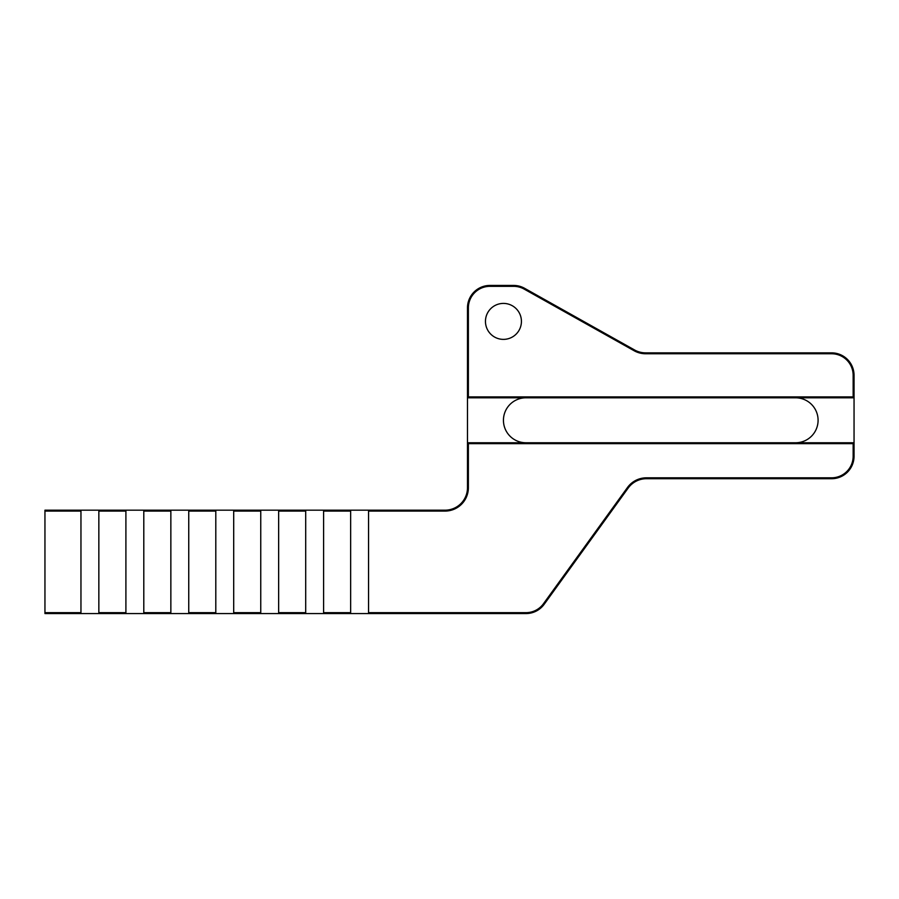 <?xml version="1.0" encoding="UTF-8"?>
<svg xmlns="http://www.w3.org/2000/svg" width="899" height="899" viewBox="0 0 899 899"><rect width="100%" height="100%" fill="white"/><g stroke="black" fill="none" stroke-linecap="round" stroke-linejoin="round"><path stroke-width="1.35" d="M305.705 510.183L323.595 510.183L323.595 613.567L305.705 613.567L305.705 510.183L278.645 510.183L278.645 613.567L260.755 613.567L260.755 510.183L278.645 510.183M215.805 510.183L233.695 510.183L233.695 613.567L215.805 613.567L215.805 510.183L188.745 510.183L188.745 613.567L170.855 613.567L170.855 510.183L188.745 510.183M125.905 510.183L143.795 510.183L143.795 613.567L125.905 613.567L125.905 510.183L98.845 510.183L98.845 613.567L80.955 613.567L80.955 510.183L98.845 510.183M350.655 510.183L368.545 510.183L368.545 613.567L350.655 613.567L350.655 510.183L323.595 510.183M368.545 613.567L525.982 613.567A22.475 22.475 0 0 0 544.198 604.263L628.21 488.022A22.475 22.475 0 0 1 646.426 478.718L831.575 478.718A22.475 22.475 0 0 0 854.05 456.243L854.05 442.757L467.48 442.757L467.48 487.708A22.475 22.475 0 0 1 445.005 510.183L368.545 510.183M80.955 510.183L44.95 510.183L44.95 511.082L80.91 511.082M170.855 510.183L143.795 510.183M260.755 510.183L233.695 510.183M368.59 511.082L445.005 511.082A23.374 23.374 0 0 0 468.379 487.708L468.379 443.657L853.151 443.657L853.151 456.243A21.576 21.576 0 0 1 831.575 477.818L646.426 477.818A23.374 23.374 0 0 0 627.48 487.505L543.468 603.735A21.576 21.576 0 0 1 525.982 612.669L368.59 612.669M323.64 511.082L350.61 511.082M233.74 511.082L260.71 511.082M143.84 511.082L170.81 511.082M98.89 511.082L125.86 511.082M188.79 511.082L215.76 511.082M350.61 612.669L323.64 612.669M260.71 612.669L233.74 612.669M170.81 612.669L143.84 612.669M44.95 511.082L44.95 613.567L80.955 613.567M80.91 612.669L44.95 612.669M125.86 612.669L98.89 612.669M215.76 612.669L188.79 612.669M143.795 613.567L170.855 613.567M98.845 613.567L125.905 613.567M233.695 613.567L260.755 613.567M188.745 613.567L215.805 613.567M323.595 613.567L350.655 613.567M305.66 612.669L278.69 612.669M278.645 613.567L305.705 613.567M468.379 443.657L467.48 442.757L467.48 397.808L468.379 396.909L468.379 307.908A21.576 21.576 0 0 1 489.955 286.332L513.587 286.332A21.576 21.576 0 0 1 524.139 289.085L634.166 350.767A23.374 23.374 0 0 0 645.594 353.757L831.575 353.757A21.576 21.576 0 0 1 853.151 375.332L853.151 396.909L854.05 397.808L854.05 442.757L853.151 443.657M278.69 511.082L305.66 511.082M467.48 307.908L467.48 397.808L854.05 397.808L854.05 375.332A22.475 22.475 0 0 0 831.575 352.858L645.594 352.858A22.475 22.475 0 0 1 634.604 349.992L524.578 288.298A22.475 22.475 0 0 0 513.587 285.433L489.955 285.433A22.475 22.475 0 0 0 467.48 307.908L468.379 307.908M853.151 396.909L468.379 396.909M485.46 321.392A17.98 17.98 0 0 1 512.43 305.817A17.98 17.98 0 0 1 512.43 336.968A17.98 17.98 0 0 1 485.46 321.392M795.615 442.757A22.475 22.475 0 0 0 818.09 420.283A22.475 22.475 0 0 0 795.615 397.808M525.915 397.808A22.475 22.475 0 0 0 503.44 420.283A22.475 22.475 0 0 0 525.915 442.757M445.005 510.183L445.005 511.082M525.982 613.567L525.982 612.669M544.198 604.263L543.468 603.735M628.21 488.022L627.48 487.505M646.426 478.718L646.426 477.818M831.575 478.718L831.575 477.818M854.05 456.243L853.151 456.243M467.48 487.708L468.379 487.708M854.05 375.332L853.151 375.332M831.575 352.858L831.575 353.757M645.594 352.858L645.594 353.757M634.604 349.992L634.166 350.767M524.578 288.298L524.139 289.085M513.587 285.433L513.587 286.332M489.955 285.433L489.955 286.332"/></g></svg>
